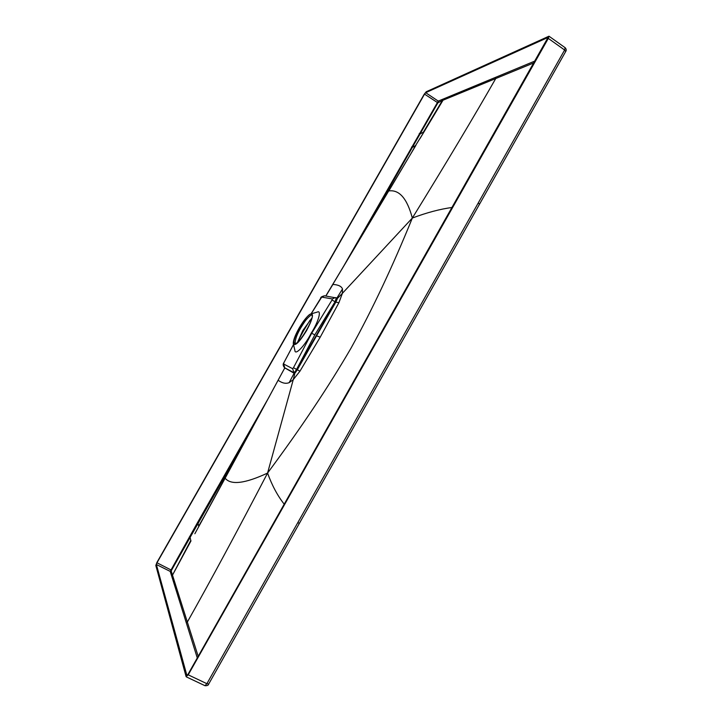 <?xml version="1.0" encoding="UTF-8"?>
<svg xmlns="http://www.w3.org/2000/svg" width="722" height="722" viewBox="0 0 722 722"><rect width="100%" height="100%" fill="white"/><g stroke="black" fill="none" stroke-linecap="round" stroke-linejoin="round"><path stroke-width="1.08" d="M311.976 317.933L302.834 330.505L297.617 342.147M295.199 343.519C294.901 338.564 298.312 330.938 305.433 320.649C308.159 317.337 310.316 315.388 311.895 314.801L312.184 314.729M294.729 343.455L294.612 343.392C290.334 341.641 307.283 312.202 311.516 314.007L311.769 314.124C316.11 315.83 298.574 346.018 294.729 343.455M306.588 330.577C299.504 342.066 295.072 346.461 293.303 343.753C293.132 340.613 295.054 335.405 299.098 328.122C303.781 320.189 307.671 315.46 310.767 313.953C313.79 314.088 312.391 319.629 306.588 330.577M310.956 313.899L317.256 312.103C321.795 309.621 318.555 321.786 311.263 333.059C304.819 345.973 294.847 356.127 294.883 350.26L293.394 344.105M311.263 333.059L314.819 334.855L296.589 369.357C295.316 371.541 294.35 372.615 293.683 372.588L284.567 367.715C282.997 365.892 282.753 364.24 283.854 362.751L293.52 344.638M314.819 334.855L335.098 301.715L336.29 297.951L324.476 295.785C321.759 296.525 320.505 297.293 320.73 298.087M284.712 368.049L225.129 478.208L284.793 367.85L293.962 372.76L295.145 372.182L316.146 335.631L316.552 335.847L297.32 369.79L299.964 371.162L320.225 337.165L316.552 335.847L335.847 302.103L338.88 302.78L320.225 337.165M336.479 298.078L336.714 299.17L335.441 301.913L316.146 335.631M335.938 297.78L336.966 297.96L337.201 299.143L335.847 302.103L332.003 300.054L332.355 298.944L321.714 297.094L311.155 313.844M284.811 367.895L294.107 373.256L295.379 372.606L297.32 369.79L293.466 367.724L292.636 368.689L283.575 363.978L283.917 362.778M295.145 372.182L293.267 379.646L299.964 371.162M336.714 299.17L342.399 293.322L338.88 302.78M332.355 298.944L335.234 297.581L336.966 297.96L342.481 288.981L342.399 293.322L412.334 218.044C407.118 198.505 399.275 189.471 388.815 190.933L410.448 154.436M197.286 657.959L170.221 571.409L197.323 522.936L198.045 523.459L198.685 526.158L203.947 516.88M156.909 562.474L424.184 94.275L426.224 91.757L548.973 36.199L548.314 38.401L188.216 674.844L186.095 676.604L155.817 565.47L156.909 562.474M297.825 341.56L303.393 331.046L302.753 330.658M188.054 674.276L548.061 37.427L425.691 92.687L424.536 94.122L156.99 562.781L156.367 564.496L186.845 675.278L188.054 674.276M188.216 674.844L206.889 683.689L478.28 202.909L479.489 204.218M198.198 656.352L187.341 622.048C210.183 581.526 236.924 531.87 267.564 473.072C272.004 485.383 277.573 495.77 284.26 504.245M171.466 575.461L172.495 575.118L190.788 540.417L190.103 537.439L249.433 433.272M171.294 574.92L172.323 574.577L171.231 571.075L171.538 570.227L190.103 537.439L189.381 536.915M535.065 60.982L438.245 101.098L342.111 268.882M442.803 99.185L443.028 100.214L437.884 102.822L412.361 147.369L415.475 145.663L410.683 154.057M442.189 99.437L442.415 100.466L423.372 132.18L420.005 133.994L419.184 133.687M534.045 62.796L443.028 100.214L419.942 138.669M495.491 77.371L495.743 78.536C474.155 116.359 446.349 162.865 412.334 218.044C392.804 266.129 372.372 309.494 351.027 348.139C328.772 386.432 300.948 428.083 267.564 473.072C245.02 483.605 230.878 485.31 225.129 478.208L194.859 533.738M204.985 514.994L198.721 526.528M198.685 526.158L203.73 517.286M292.636 368.689L294.107 373.256L289.143 382.669L293.267 379.646L267.564 473.072M278.169 380.286L278.241 380.341C282.176 383.174 285.804 383.951 289.143 382.669M325.884 296.02L332.896 284.441C338.248 284.739 341.443 286.246 342.481 288.981M332.77 284.477L388.635 191.059L325.784 296.002M409.464 156.096L415.872 145.393M415.475 145.663L423.958 131.982M452.198 207.449C439.96 209.109 426.675 212.638 412.334 218.044M293.466 367.724L311.714 333.203L332.003 300.054M321.714 297.094L324.449 295.776M320.803 298.078L311.056 313.871M283.575 363.978L284.946 368.346M411.531 147.062L412.361 147.369L363.211 233.612M310.036 320.189L303.393 331.046M478.28 202.909L564.622 50.008L548.314 38.401M297.762 522.665L299.386 523.315L565.687 51.542L564.622 50.008L565.127 47.697M548.973 36.199L565.254 47.787C566.373 49.195 566.517 50.45 565.687 51.542L565.642 51.632M208.694 684.032L206.889 683.689L204.976 685.701C207.205 685.828 208.45 685.268 208.703 684.023L299.404 523.279M186.33 676.875L204.858 685.638M186.168 622.445L187.341 622.048L172.495 575.118L190.987 540.913M171.231 571.075L170.221 571.409L156.367 564.496M156.99 562.781L171.538 570.227M197.323 522.936L269.396 396.468M437.884 102.822L424.536 94.122M425.691 92.687L438.245 101.098L438.471 102.109M293.493 344.538L283.854 362.751M225.093 478.081L204.714 515.49M409.744 155.627L388.653 191.023"/></g></svg>
